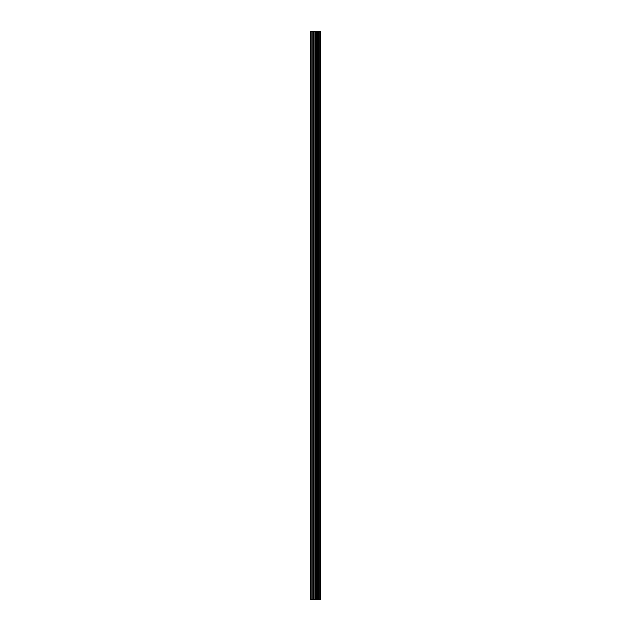 <?xml version="1.0" encoding="UTF-8"?>
<svg xmlns="http://www.w3.org/2000/svg" width="631" height="631" viewBox="0 0 631 631"><rect width="100%" height="100%" fill="white"/><g stroke="black" fill="none" stroke-linecap="round" stroke-linejoin="round"><path stroke-width="0.95" d="M314.893 599.45L320.509 599.45L320.509 31.55L310.491 31.55L310.491 599.45L314.893 599.45L314.893 31.55M316.683 599.45L316.683 31.55M316.525 599.45L316.525 31.55M311.154 599.45L311.154 31.55M320.43 599.45L320.43 31.55M319.949 599.45L319.949 31.55M319.791 599.45L319.791 31.55M318.829 599.45L318.829 31.55M318.552 599.45L318.552 31.55M317.921 599.45L317.921 31.55M317.645 599.45L317.645 31.55M316.281 599.45L316.281 31.55M315.886 599.45L315.886 31.55M315.287 599.45L315.287 31.55M313.599 599.45L313.599 31.55M312.81 599.45L312.81 31.55"/></g></svg>
